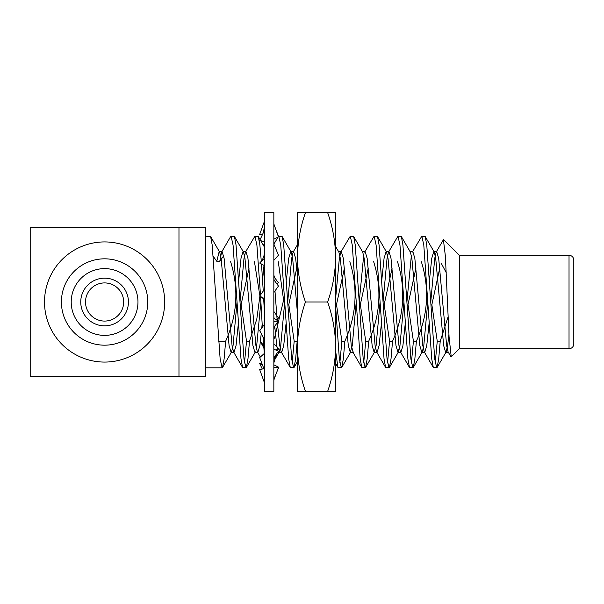 <?xml version="1.0" encoding="UTF-8"?>
<svg xmlns="http://www.w3.org/2000/svg" width="604" height="604" viewBox="0 0 604 604"><rect width="100%" height="100%" fill="white"/><g stroke="black" fill="none" stroke-linecap="round" stroke-linejoin="round"><path stroke-width="0.91" d="M44.515 302A60.075 60.075 0 0 0 134.624 354.027A60.075 60.075 0 0 0 134.624 249.973A60.075 60.075 0 0 0 44.515 302M61.412 302A43.178 43.178 0 0 0 126.176 339.395A43.178 43.178 0 0 0 126.176 264.605A43.178 43.178 0 0 0 61.412 302M259.879 296.209L256.806 319.108L249.49 341.192L246.515 341.192L244.484 363.004M249.49 341.192L247.957 358.987L246.379 367.451L242.582 367.451L241.004 358.987L233.053 245.013L231.068 236.194L230.66 236.549L221.593 252.14L219.773 261.29L223.699 255.786M245.971 367.806L243.986 358.987L236.036 245.013L234.458 236.549L231.068 236.194M448.07 316.957L440.225 341.192L437.251 341.192L435.22 363.004M440.225 341.192L438.693 358.987L437.122 367.451L433.317 367.451L431.739 358.987L423.797 245.013L421.803 236.194L412.336 252.14M436.707 367.806L434.721 358.987L426.771 245.013L425.201 236.549L421.803 236.194M421.35 261.728C429.716 288.591 428.062 315.077 416.382 341.192L413.408 341.192L411.377 363.004M416.382 341.192L414.85 358.987L413.279 367.451L409.474 367.451L407.896 358.987L399.954 245.013L397.968 236.194L388.493 252.14L387.036 258.421L383.064 302M412.864 367.806L410.879 358.987L402.928 245.013L401.358 236.549L397.968 236.194M397.507 261.728C405.88 288.591 404.219 315.077 392.547 341.192L389.565 341.192L387.534 363.004M392.547 341.192L391.007 358.987L389.437 367.451L385.631 367.451L384.053 358.987L376.111 245.013L374.125 236.194L364.65 252.14M389.021 367.806L387.036 358.987L379.093 245.013L377.515 236.549L374.125 236.194M373.665 261.728C382.038 288.591 380.384 315.077 368.704 341.192L365.722 341.192L363.691 363.004M368.704 341.192L367.172 358.987L365.594 367.451L361.788 367.451L360.218 358.987L352.268 245.013L350.282 236.194L340.807 252.14L339.35 258.421L335.62 298.527M365.178 367.806L363.193 358.987L355.25 245.013L353.672 236.549L350.282 236.194M349.822 261.728C358.195 288.591 356.541 315.077 344.861 341.192L341.879 341.192L339.848 363.004M344.861 341.192L343.329 358.987L341.751 367.451L337.946 367.451L335.62 350.992M341.343 367.806L339.35 358.987L335.62 306.545M297.478 361.585L294.065 367.451L295.643 358.987L297.176 341.192L294.193 341.192L292.162 363.004M294.065 367.451L290.267 367.451L288.689 358.987L280.739 245.013L278.754 236.194L278.338 236.557M293.657 367.806L291.672 358.987L283.721 245.013L282.144 236.549L278.754 236.194M264.31 353.416L262.989 336.745M262.34 327.172L260.588 296.7M260.49 294.971L256.896 245.013L254.911 236.194L245.435 252.14L243.986 258.421L240.007 302M264.31 310.396L263.684 298.837M263.253 291.075L261.502 264.031M261.29 261.207L259.879 245.013L258.301 236.549L254.911 236.194M441.449 263.684L446.228 272.615M450.931 356.738L448.093 351.86L446.643 345.579L438.693 258.421L436.707 251.679L436.171 252.14L443.411 239.697L445.397 256.398L449.059 336.805L451.241 356.843L459.357 348.727L569.028 348.727L569.028 255.273C571.905 255.522 573.49 257.115 573.8 260.037L573.8 343.963C573.49 346.885 571.905 348.478 569.028 348.727M443.683 239.599L459.357 255.273L459.357 348.727M230.615 261.728C238.98 288.591 237.327 315.077 225.647 341.192L218.61 341.192M225.647 341.192L224.114 358.987L222.544 367.451L222.129 367.806L220.143 358.987L212.193 245.013L210.622 236.549L205.677 236.194M178.973 302L178.973 376.39L30.2 376.39L30.2 227.61L178.973 227.61L178.973 302M178.973 227.61L205.677 227.61L205.677 376.39L178.973 376.39M573.8 302L573.8 339.191M573.8 264.809L573.8 260.037M437.251 341.192L431.86 304.695L439.704 268.319M413.408 341.192L408.017 304.529L415.975 267.995M389.565 341.192L384.182 304.529L392.139 267.995M365.722 341.192L360.339 304.529L368.297 267.995M341.879 341.192L336.496 304.529L344.454 267.995M294.193 341.192L288.81 304.529L296.768 267.995M246.515 341.192L241.124 304.522L249.082 267.995M436.171 252.14L434.721 258.421L430.75 302M429.036 324.069L426.771 345.579L424.786 352.321L424.25 351.86L422.8 345.579L414.85 258.421L412.864 251.679L409.882 251.679M411.377 255.356L406.907 302M405.193 324.069L402.928 345.579L400.943 352.321L397.968 352.321L395.975 345.579L388.032 258.421L386.575 252.14L377.515 236.549M409.474 367.451L400.414 351.86L398.957 345.579L391.007 258.421L389.021 251.679L388.493 252.14M381.351 324.069L379.093 345.579L377.1 352.321L376.571 351.86L375.114 345.579L367.172 258.421L365.178 251.679L362.204 251.679M363.691 255.356L359.221 302M356.239 302L352.268 345.579L350.282 352.321L353.257 352.321L351.271 345.579L343.329 258.421L341.343 251.679L340.807 252.14M297.478 275.16L295.643 258.421L293.657 251.679L293.121 252.14L291.672 258.421L287.693 302M285.986 324.069L283.721 345.579L281.736 352.321L281.2 351.86L279.75 345.579L277.364 322.657M277.168 320.362L274.971 290.969M274.073 280.014L273.846 277.478M264.054 299.093L263.85 302M262.144 324.069L261.796 327.897M261.253 333.559L259.879 345.579L257.893 352.321L257.357 351.86L255.907 345.579L247.957 258.421L245.971 251.679L245.435 252.14M238.301 324.069L236.036 345.579L234.05 352.321L233.514 351.86L232.064 345.579L224.114 258.421L222.129 251.679L219.146 251.679L216.791 261.29L219.773 261.29M448.923 334.427L447.632 345.579L446.182 351.86L445.646 352.321L443.661 345.579L435.718 258.421L434.261 252.14L425.201 236.549M436.707 251.679L433.725 251.679L431.739 258.421L429.482 279.931M427.768 302L423.797 345.579L422.339 351.86L421.803 352.321L419.818 345.579L411.875 258.421L410.418 252.14L401.358 236.549M403.925 302L399.954 345.579L397.968 352.321M389.021 251.679L386.047 251.679L384.053 258.421L381.796 279.931M380.082 302L376.111 345.579L374.125 352.321L372.132 345.579L364.189 258.421L362.732 252.14L353.672 236.549M350.282 352.321L348.297 345.579L340.346 258.421L338.889 252.14L335.62 246.515M297.478 313.491L292.661 258.421L291.211 252.14L282.144 236.549M293.657 251.679L290.675 251.679L288.689 258.421L286.424 279.931M284.718 302L280.739 345.579L279.29 351.86L278.754 352.321L278.119 351.671M277.825 350.916L276.768 345.579L274.699 326.22M274.012 318.293L273.846 316.194M264.001 265.39L262.581 279.931M260.875 302L256.406 348.644M246.379 367.451L255.447 351.86L254.911 352.321L252.925 345.579L244.975 258.421L243.525 252.14L234.458 236.549M245.971 251.679L242.989 251.679L241.004 258.421L238.739 279.931M237.032 302L233.053 345.579L231.604 351.86L231.068 352.321L229.082 345.579L221.132 258.421L219.682 252.14L210.622 236.549M213.22 256.292L216.791 261.29M254.45 261.728L259.879 295.832M278.293 261.728L283.593 300.128L274.495 338.217M71.212 302A33.379 33.379 0 0 1 121.276 273.091A33.379 33.379 0 0 1 121.276 330.909A33.379 33.379 0 0 1 71.212 302M80.747 302A23.843 23.843 0 0 0 116.512 322.649A23.843 23.843 0 0 0 116.512 281.351A23.843 23.843 0 0 0 80.747 302M85.511 302A19.071 19.071 0 0 0 114.126 318.519A19.071 19.071 0 0 0 114.126 285.481A19.071 19.071 0 0 0 85.511 302M335.62 257.296L335.62 391.407L327.632 391.407C332.736 376.813 335.394 361.909 335.62 346.704C335.409 331.468 332.744 316.564 327.632 302C332.736 287.398 335.394 272.502 335.62 257.296C335.409 242.061 332.744 227.157 327.632 212.593L335.62 212.593L335.62 257.296M305.458 391.407C300.362 376.813 297.697 361.909 297.478 346.704L297.478 391.407L327.632 391.407M305.458 302C300.362 287.398 297.697 272.502 297.478 257.296L297.478 346.704C297.689 331.468 300.354 316.564 305.458 302L327.632 302M305.458 212.593L297.478 212.593L297.478 257.296C297.689 242.061 300.354 227.157 305.458 212.593L327.632 212.593M273.846 287.572L273.846 391.407L264.31 391.407L264.31 212.593L273.846 212.593L273.846 287.572M263.865 368.682L259.697 369.64L264.31 382.362M273.846 379.289L278.452 368.002L273.846 367.481M262.453 364.929L259.697 363.54L261.736 363.034M273.846 364.801L278.452 367.126L276.028 367.73M262.295 369.044L259.697 363.54M273.869 380.007L276.036 373.921M278.15 367.972L278.452 367.126M263.623 345.284L260.369 341.69L263.827 347.791M273.846 343.706L278.452 348.802L276.028 350.116M274.473 358.436L275.824 355.167M277.613 350.826L278.452 348.802M273.846 311.438L278.452 317.938L276.028 319.614M276.851 320.15L278.452 317.938M273.846 276.64L278.452 282.8L276.851 283.85M263.125 244.854L264.31 244.333M261.736 240.966L261.396 241.872M262.295 234.956L259.697 234.36L262.732 234.012M264.31 221.638L259.697 234.36M276.036 230.079L278.452 235.998M264.31 230.668L259.697 240.46L264.31 241.6M273.846 239.199L278.452 236.874L273.846 223.918M264.31 252.593C264.295 256.194 262.974 259.456 260.324 262.363L259.697 263.057L264.31 265.556M273.846 260.294L278.452 255.198L273.846 244.046M264.31 258.806L259.697 263.057M264.31 289.595L259.697 296.088L264.31 299.267M273.846 292.562L278.452 286.062L273.846 279.705M264.31 298.527L259.697 296.088M264.31 324.544L259.697 330.698L264.31 339.176M273.846 328.848L274.76 326.137L278.452 321.2L273.846 318.187M273.846 321.336L278.452 321.2M264.31 353.461L259.697 357.621L264.31 369.859M273.846 357.779L278.452 351.196L273.846 349.15M222.129 367.806L205.677 367.806M459.357 255.273L569.028 255.273M433.317 367.451L424.25 351.86M385.631 367.451L376.571 351.86M361.788 367.451L352.728 351.86M337.946 367.451L335.62 363.442M297.478 244.658L293.121 252.14M290.267 367.451L281.2 351.86M278.036 237.085L273.906 244.19M260.362 357.024L257.357 351.86M242.582 367.451L233.514 351.86M448.629 352.321L445.646 352.321M424.786 352.321L421.803 352.321M377.1 352.321L374.125 352.321M341.343 251.679L338.361 251.679M281.736 352.321L278.754 352.321M257.893 352.321L254.911 352.321M234.05 352.321L231.068 352.321M446.182 351.86L437.122 367.451M422.339 351.86L413.279 367.451M398.497 351.86L389.437 367.451M374.654 351.86L365.594 367.451M350.811 351.86L341.751 367.451M279.29 351.86L273.952 361.041M264.31 246.885L260.724 240.717M260.09 239.629L258.301 236.549M231.604 351.86L222.544 367.451M273.846 380.58L274.367 378.013M273.846 275.152L274.76 277.863M273.846 241.132L274.08 243.888M273.846 223.42L273.869 223.993M264.31 227.821L263.034 233.363M273.846 362.868L276.964 353.317"/></g></svg>
